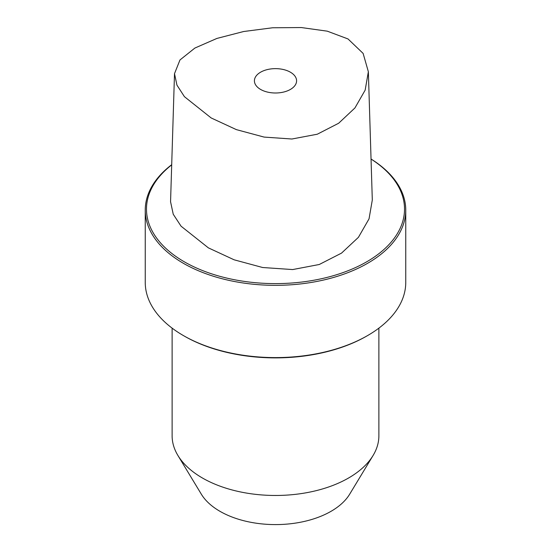 <?xml version="1.0" encoding="UTF-8"?>
<svg xmlns="http://www.w3.org/2000/svg" width="551" height="551" viewBox="0 0 551 551"><rect width="100%" height="100%" fill="white"/><g stroke="black" fill="none" stroke-linecap="round" stroke-linejoin="round"><path stroke-width="0.83" d="M348.018 38.949L327.294 31.173L301.321 27.55L272.607 27.77L243.645 31.517L216.922 38.425L194.882 48.054L179.977 59.956L174.502 73.662L176.947 85.123L184.427 96.673L211.171 117.955L236.379 129.63L264.122 137.089L291.899 139.01L317.286 134.217L338.645 123.252L354.94 107.941L365.155 90.144L368.357 71.726L363.123 53.413L348.018 38.949M290.411 72.209A21.09 12.177 180 0 1 296.59 80.818A21.09 12.177 180 0 1 283.572 92.065A21.09 12.177 180 0 1 260.589 89.427A21.09 12.177 180 0 1 254.41 80.818A21.09 12.177 180 0 1 267.428 69.564A21.09 12.177 180 0 1 290.411 72.209M368.357 71.726L372.304 199.992L369.039 218.85L358.425 237.323L341.53 253.116L319.249 264.501L292.671 269.563L262.641 267.51L234.141 259.81L208.381 247.867L181.065 226.192L173.234 214.236L170.562 201.742M171.698 164.88A129.017 74.488 0 0 0 184.268 261.787A129.017 74.488 0 0 0 364.493 263.054A129.017 74.488 0 0 0 371.043 159.06M171.705 164.694A130.256 75.205 0 0 0 145.244 210.131A130.256 75.205 0 0 0 183.393 263.309A130.256 75.205 0 0 0 325.345 279.612A130.256 75.205 0 0 0 405.756 210.131A130.256 75.205 0 0 0 371.043 159.019M405.756 210.131L405.756 282.387A130.256 75.205 180 0 1 367.607 335.566L366.732 336.069A129.017 74.488 180 0 1 184.268 336.069L183.393 335.566A130.256 75.205 180 0 1 145.244 282.387L145.244 210.131M367.607 335.566A130.256 75.205 180 0 1 183.393 335.566L184.268 336.069M177.904 455.463A103.381 59.687 180 0 0 348.597 477.993A103.381 59.687 0 0 0 373.096 455.463L349.671 494.185A78.566 45.361 0 0 1 331.055 511.307A78.566 45.361 180 0 1 201.329 494.185L177.904 455.463A103.381 59.687 180 0 1 172.119 435.786L172.119 328.141M373.096 455.463A103.381 59.687 0 0 0 378.881 435.786L378.881 328.141M174.502 73.662L170.555 201.921"/></g></svg>
